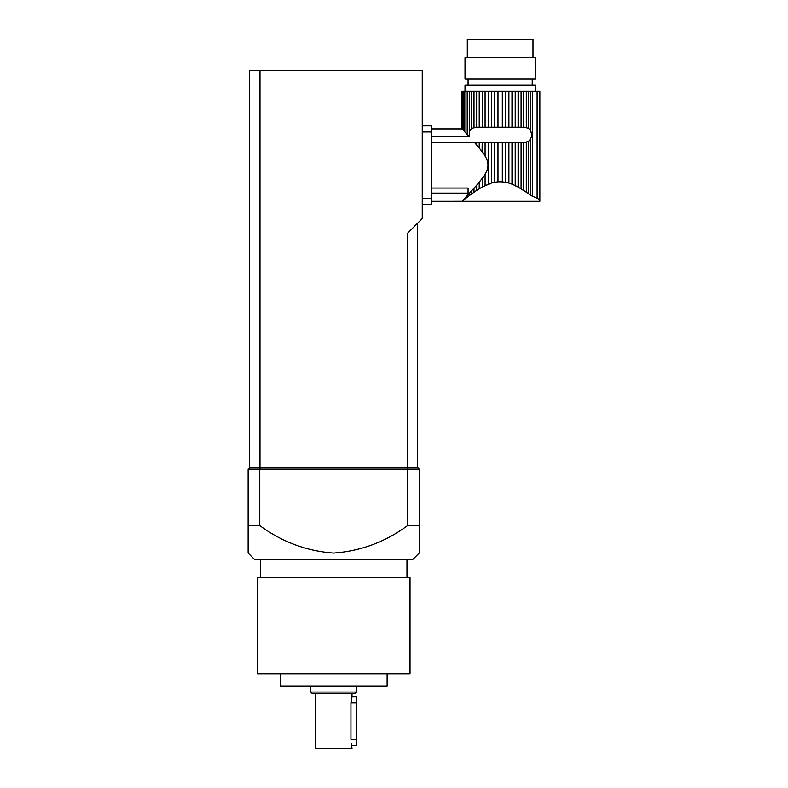 <?xml version="1.0" encoding="UTF-8"?>
<svg xmlns="http://www.w3.org/2000/svg" width="788" height="788" viewBox="0 0 788 788"><rect width="100%" height="100%" fill="white"/><g stroke="black" fill="none" stroke-linecap="round" stroke-linejoin="round"><path stroke-width="1.18" d="M488.343 184.165L488.343 142.5L491.416 142.5L491.416 183.082L482.217 187.071L482.217 178.374L485.103 174.099L485.103 185.584L486.324 185.013L485.103 185.584L485.103 174.099C488.924 168.12 488.924 162.131 485.103 156.123L485.103 142.5L485.103 156.123L482.079 151.66L482.217 142.5L479.242 142.5L479.242 148.036L482.217 151.848M523.685 190.44L526.315 192.203L523.685 190.44L523.685 142.5L523.685 190.44L526.315 192.203L518.11 187.071L518.11 142.5L511.993 142.5L511.993 184.165L508.91 183.082L508.91 142.5L505.512 142.5L505.512 182.235L500.35 181.713L502.33 181.801L502.33 142.5L497.996 142.5L497.996 181.801L494.825 182.235L494.825 142.5L491.416 142.5M539.869 201.304L539.869 91.329L539.475 199.453C539.997 201.915 539.997 201.915 539.475 199.453C539.997 201.915 539.997 201.915 539.475 199.453C539.997 201.915 539.997 201.915 539.475 199.453C539.997 201.915 539.997 201.915 539.475 199.453L530.649 195.316L526.315 192.203L526.315 142.313L518.11 142.5M482.217 91.329L479.242 91.329L479.242 127.232L482.217 127.232L482.217 91.329L485.103 91.329L485.103 127.232L488.343 127.232L488.343 91.329L491.416 91.329L491.416 127.232L494.825 127.232L494.825 91.329L497.996 91.329L497.996 127.232L502.33 127.232L502.33 91.329L505.512 91.329L505.512 127.232L508.91 127.232L508.91 91.329L511.993 91.329L511.993 127.232L515.234 127.232L515.234 91.329L518.11 91.329L518.11 127.232L521.095 127.232L521.095 91.329L523.685 91.329L523.685 127.232L523.685 91.329L526.315 91.329L526.315 127.42L524.404 127.232L528.551 128.336L530.649 130.877C531.93 133.536 531.93 136.196 530.649 138.855L528.551 141.397L524.404 142.5M476.641 144.933L476.641 142.5L474.425 142.392L475.922 142.5L474.425 142.392L479.242 148.036M476.641 185.288L479.242 182.186L479.242 188.795L474.012 192.203L476.641 190.44L476.641 185.288L462.014 201.285L464.762 199.088L463.62 199.6M515.244 185.604L516.475 186.539L515.244 185.604M511.993 184.165L515.234 185.584L515.234 142.5M508.861 183.062L506.664 182.481L508.861 183.062M494.608 182.274L493.16 182.599L494.608 182.274M474.012 188.293L474.012 192.203L476.641 190.44L469.579 195.385L471.776 193.779L469.579 195.385L469.579 193.198M471.776 190.794L471.776 193.779L462.26 201.029M462.26 129.193L462.26 91.329L462.26 129.193L462.822 129.784L462.822 91.329L462.26 91.329M431.42 136.354L469.244 136.354L469.579 131.103L471.776 128.336L471.776 91.329L469.579 91.329L469.579 131.103L471.776 128.336L476.641 127.232L476.641 91.329L474.012 91.329L474.012 127.42L475.922 127.232M466.082 133.241L463.62 130.621L464.762 131.842L463.62 130.621L463.62 91.329L466.082 91.329L466.082 133.241L467.776 135.063L467.776 91.329L466.082 91.329M530.659 195.316L531.437 195.808L530.649 195.316L530.649 138.855L528.551 141.397L528.551 193.779L532.343 196.232L532.343 91.329L539.475 91.329M528.551 91.329L528.551 128.336L530.649 130.877L531.614 134.177L530.649 130.877L530.649 91.329L526.315 91.329M476.641 142.5L479.242 142.5M482.217 142.5L488.343 142.5M491.416 183.082L494.825 182.235M494.825 142.5L497.996 142.5M497.996 181.801L502.33 181.801M502.33 142.5L505.512 142.5M505.512 182.235L508.91 183.082M508.91 142.5L511.993 142.5M518.11 187.071L515.234 185.584M521.095 188.795L521.095 142.5M482.217 178.374L479.242 182.186M474.425 142.392L431.42 142.392M431.42 193.109L468.082 193.109L468.082 188.056L431.42 188.056M431.42 201.314L462.014 201.295M462.822 200.644L463.62 200.004L462.822 200.438M464.762 131.842L464.762 91.329M466.082 196.97L466.082 198.054L464.762 199.088L464.762 198.379M466.082 198.054L467.776 196.744L467.776 195.148M535.298 91.329L535.298 85.222L465.028 85.222L465.028 91.329M462.822 91.329L463.62 91.329M463.62 130.621L462.822 129.784M463.62 200.004L464.762 199.088M467.776 91.329L469.579 91.329M469.244 136.354L467.776 135.063M471.776 91.329L474.012 91.329M476.641 91.329L479.242 91.329M479.242 127.232L476.641 127.232M479.242 188.795L482.217 187.071M482.217 127.232L485.103 127.232L485.103 91.329L488.343 91.329M491.416 127.232L488.343 127.232M494.825 91.329L491.416 91.329M497.996 127.232L494.825 127.232M502.33 91.329L497.996 91.329M505.512 127.232L502.33 127.232M508.91 91.329L505.512 91.329M511.993 127.232L508.91 127.232M515.234 91.329L511.993 91.329M518.11 127.232L515.234 127.232M521.095 91.329L518.11 91.329M526.315 127.42L521.095 127.232M530.649 91.329L532.343 91.329M468.092 85.222L468.092 79.115M535.298 79.115L465.028 79.115L465.028 57.731L535.298 57.731L535.298 79.115M467.323 57.731L467.323 39.4L533.003 39.4L533.003 57.731L533.003 39.4M422.26 198.261L431.42 198.261L431.42 131.96L422.26 131.96M422.26 125.853L431.42 125.853L431.42 131.96M431.42 198.261L431.42 204.368L422.26 204.368M417.679 223.152L417.679 467.55L407.347 467.55L407.347 233.484L422.26 218.572L422.26 70.408L259.991 70.408L259.991 467.55L249.658 467.55L417.679 467.55L419.206 469.077L419.206 553.087L413.089 559.194L254.238 559.194L248.131 553.087L248.131 525.586L248.131 553.087M259.774 525.586L259.774 469.077L260.345 467.55L406.982 467.55L407.554 469.077L248.131 469.077L248.131 525.586L259.774 525.586C281.868 541.878 306.453 551.039 333.531 553.087C360.697 551.117 385.371 541.957 407.554 525.586L419.206 525.586M419.206 469.077L407.554 469.077L407.554 525.586M259.991 70.408L249.658 70.408L249.658 467.55L248.131 469.077M406.982 559.194L406.982 577.525M410.036 673.75L257.292 673.75L257.292 577.525L410.036 577.525L410.036 673.75M387.125 673.75L387.125 685.974L280.203 685.974L280.203 673.75M356.58 692.081L355.053 693.607L312.284 693.607L310.758 692.081L356.58 692.081L356.58 685.974M351.478 743.764L352 748.6L315.338 748.6L315.338 693.607M350.946 702.748L350.946 739.469L356.58 739.469L356.58 696.671L352 696.671L350.946 702.748L356.58 702.748M352 693.607L352 696.671L356.58 696.671M352 745.546L356.58 745.546L352 745.546M356.58 739.469L356.58 745.546M537.13 197.916L537.13 91.329M461.995 128.936L461.995 91.329M532.245 85.222L532.245 79.115M431.42 128.907L462.014 128.907M539.859 201.314L461.995 201.314M260.345 559.194L260.345 577.525M310.758 685.974L310.758 692.081"/></g></svg>

